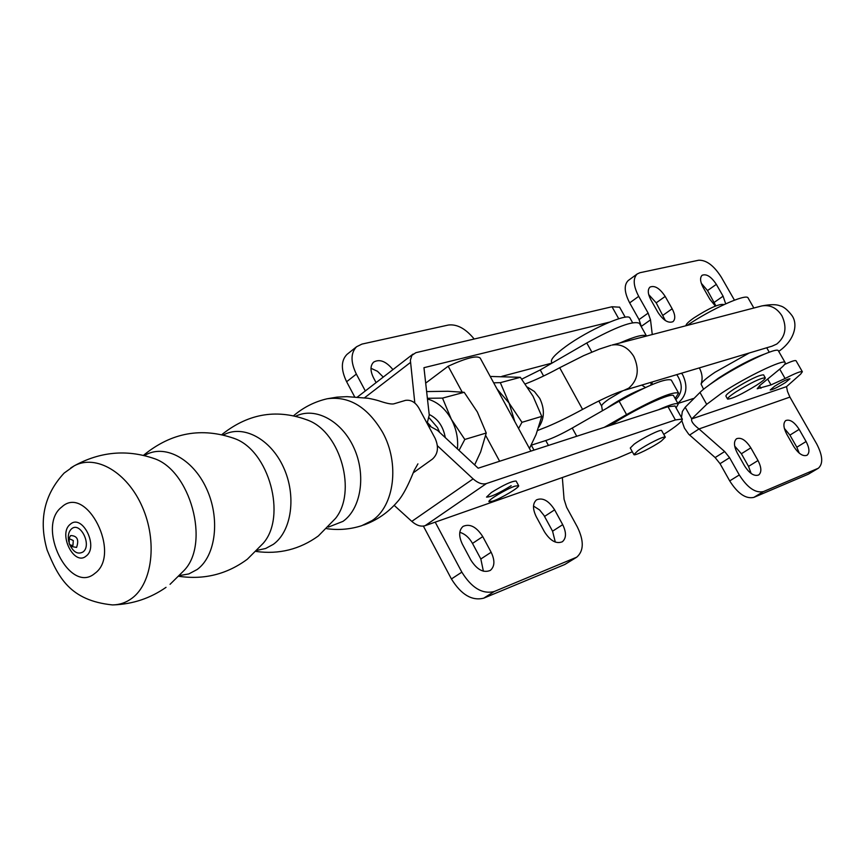 <?xml version="1.0" encoding="UTF-8"?>
<svg xmlns="http://www.w3.org/2000/svg" width="865" height="865" viewBox="0 0 865 865"><rect width="100%" height="100%" fill="white"/><g stroke="black" fill="none" stroke-linecap="round" stroke-linejoin="round"><path stroke-width="1.3" d="M413.221 472.841L432.478 459.066C438.036 453.963 438.923 447.054 435.127 438.339L418.93 408.161C415.405 402.203 410.918 399.598 405.49 400.376L404.82 400.549M69.211 543.598L68.832 540.247L69.643 538.852L73.287 540.538L72.941 545.48L70.13 544.982L69.297 543.782M428.11 425.266L437.528 430.402L478.172 468.203L667.985 406.691L675.014 406.02M511.172 485.708C498.91 493.32 490.693 497.115 486.53 497.094L491.352 492.52C503.69 484.854 511.939 481.037 516.113 481.059L518.6 485.643L514.924 486.162C506.393 488.941 487.363 500.348 488.995 501.678L492.812 501.127C501.43 498.262 520.168 487.017 518.6 485.643M437.409 445.756L473.112 478.886C477.923 483.124 482.367 484.681 486.444 483.546L675.403 419.947L682.312 419.028C682.723 421.104 676.549 426.218 663.769 434.36M632.337 451.768L617.264 458.255L425.093 525.693C420.963 526.904 416.53 525.477 411.805 521.39L394.148 505.344M665.326 437.16L661.303 441.064C652.826 447.183 634.294 456.352 633.915 454.601L637.797 450.795C646.209 444.675 665.023 435.365 665.326 437.16L661.66 430.597C661.336 428.748 642.511 438.025 634.132 444.188L630.271 448.027L633.894 454.568M427.115 423.407L429.256 415.005L423.958 367.69L609.393 322.18M414.822 403.047L410.378 360.229L411.891 355.353L415.87 352.682L612.009 306.751L619.589 307.194M501.797 376.383L552.119 363.051L551.524 361.948C550.464 359.429 555.146 354.326 565.559 346.66C588.157 329.933 628.239 312.265 629.99 318.061L630.077 318.212M590.373 311.822L596.764 310.319M474.636 464.938L480.648 451.919L486.249 433.019L477.372 412.01L464.191 392.31L442.502 398.105L451.389 419.374L464.808 439.452L486.249 433.019M459.023 450.406L464.808 439.452M426.629 391.575L447.875 391.261L464.191 392.31M427.375 398.278L442.502 398.105M445.27 437.604C443.248 426.423 437.895 418.714 429.202 414.486M427.461 399.003C437.322 401.76 445.302 408.55 451.389 419.374C456.342 428.802 458.353 438.652 457.434 448.924M485.708 435.538L499.635 461.25M514.816 421.601L509.063 403.036L500.327 382.665L520.362 377.313L533.045 396.246L541.771 416.379L536.03 434.652L529.456 448.448M497.051 389.012L509.063 403.036L521.973 422.315L541.771 416.379M518.567 428.489L521.973 422.315M490.206 376.448L520.362 377.313M493.677 382.817L500.327 382.665M514.61 456.396L527.823 452.114M425.677 383.13L448.167 366.219C466.505 357.883 477.199 355.191 480.237 358.153L480.313 358.294M448.167 366.219L462.191 392.104M686.053 325.716C685.675 324.494 688.27 321.91 693.849 317.963C708.77 308.394 718.62 303.885 723.389 304.448L723.432 304.523M735.823 391.975C751.025 382.622 760.832 377.908 765.265 377.81C765.547 378.74 762.735 381.151 756.821 385.044C741.748 394.31 731.995 398.981 727.584 399.079C727.281 398.181 730.028 395.813 735.823 391.975M763.611 374.913L763.579 374.859C759.135 374.923 749.317 379.638 734.136 388.99C728.341 392.84 725.605 395.219 725.919 396.127L727.562 399.025M774.705 386.19L770.196 389.964C772.434 389.866 777.494 387.412 785.398 382.589L789.961 378.784C787.723 378.87 782.63 381.335 774.705 386.19M721.778 393.034L706.694 404.344L691.73 418.887C690.897 421.179 693.319 424.531 699.007 428.954L724.665 451.541L729.573 457.693L739.294 474.961C747.447 487.784 755.502 493.32 763.449 491.569L818.344 468.235C823.318 463.759 822.766 455.66 816.69 443.918L789.907 397.1L787.507 391.488L786.523 386.644L800.633 374.145L802.363 371.734C801.001 371.02 795.249 373.28 785.085 378.502L771.007 384.914L757.199 388.763L759.967 385.358L780.046 368.858C784.014 365.592 785.701 363.495 785.128 362.565C784.155 358.629 745.9 376.956 721.778 393.034M778.435 350.887L778.359 350.757C777.267 346.627 738.991 364.814 714.966 381.011C707.905 385.714 702.91 389.52 699.98 392.44L685.199 407.253L691.73 418.887L786.523 386.644M748.171 298.111L748.074 297.938C746.463 293.203 710.976 309.097 687.08 325.445M707.959 385.877L718.458 378.146C735.845 366.976 751.047 359.007 764.054 354.228M703.559 389.25L701.072 384.06C702.002 381.833 706.683 377.886 715.096 372.21L749.295 352.974M769.255 352.196L766.758 347.838M648.718 294.597L656.2 302.847L665.336 320.537M701.277 283.266L707.527 290.564L715.896 305.875M641.484 327.002L639.051 319.585L629.666 302.88C624.271 292.402 623.795 284.942 628.239 280.519L628.531 280.314M652.264 334.539L650.512 319.855L648.145 313.108L638.705 296.349C633.277 285.839 632.78 278.379 637.191 273.967L639.905 272.724L698.639 260.235C706.359 259.922 713.928 265.598 721.356 277.265L734.45 300.166M715.387 306.08L709.97 299.431L703.159 287.472C700.12 281.676 699.785 277.611 702.131 275.275C706.478 273.599 711.214 276.627 716.339 284.369L723.086 296.187L725.681 303.82M650.858 299.809C647.766 293.819 647.474 289.58 649.993 287.083C654.729 285.18 659.79 288.294 665.185 296.425L672.159 308.773C675.305 314.828 675.587 319.131 672.992 321.661C668.299 323.521 663.26 320.396 657.897 312.287L650.858 299.809M751.155 473.49L748.528 466.397L741.381 453.747L734.688 446.091M799.238 453.141L796.827 447.227L789.929 435.117L784.339 428.37M681.815 420.714L684.442 428.11L688.659 434.165L715.139 457.563L720.037 463.683L729.703 480.897C737.823 493.677 745.868 499.17 753.848 497.386L808.224 474.258L818.344 468.235M793.713 446.416C798.46 453.736 802.904 456.688 807.034 455.26C809.835 452.741 809.521 448.157 806.094 441.518L799.163 429.364C794.384 422.012 789.918 419.071 785.755 420.541C783.02 423.039 783.333 427.57 786.718 434.122L793.713 446.416M744.527 465.846C749.49 473.523 754.226 476.561 758.713 474.961C761.762 472.247 761.524 467.424 758.01 460.526L750.831 447.832C745.835 440.123 741.078 437.085 736.548 438.739C733.574 441.431 733.823 446.189 737.283 453L744.527 465.846M689.535 435.106L699.007 428.954L789.907 397.1M796.092 360.824L796.049 360.759C795.216 360.056 791.389 361.3 784.566 364.489M685.199 407.253L682.355 411.491L681.458 417.503M673.727 395.997L673.673 395.889C672.646 391.521 634.164 409.372 610.647 425.277M658.384 409.805C670.202 404.561 676.83 402.647 678.257 404.063L676.073 407.912M604.202 427.364L626.563 414.584C655.811 398.462 673.165 391.304 678.614 393.099L675.154 398.538M531.142 445.226L545.772 440.545C552.973 438.123 561.796 433.96 572.23 428.056L619.113 401.187C648.328 385.087 665.715 378.037 671.283 380.049L671.348 380.178M606.754 408.28L609.068 406.647C621.254 398.603 632.791 392.505 643.69 388.353M631.331 394.494L616.291 402.809M383.249 377.097L377.508 371.301L370.988 368.285M347.708 353.817L346.962 354.412C340.951 360.608 340.842 369.712 346.627 381.735L354.704 396.927M474.193 339.026C465.64 328.614 457.023 323.953 448.351 325.035L361.938 344.097L356.585 346.735C350.606 352.92 350.52 362.046 356.358 374.102L365.322 390.937M392.937 369.614C385.995 361.246 379.562 358.748 373.626 362.121C370.188 365.636 370.134 370.825 373.475 377.713L376.091 382.622M457.12 343.027L449.843 344.724M521.779 379.14L540.247 369.928L586.762 342.983C615.804 326.948 633.353 320.396 639.408 323.326L639.495 323.478M619.751 343.027C634.953 336.355 643.874 334.031 646.512 336.042L639.408 323.326M533.521 506.079L539.598 509.95L543.966 515.399L552.573 531.197L555.298 542.085M459.791 532.321C464.927 533.846 469.165 537.543 472.495 543.415L480.832 558.995L483.394 571.203M576.468 557.352L564.813 564.488L483.751 598.158C471.966 601.099 461.196 594.698 451.422 578.966L423.374 526.082M562.337 477.523L564.067 499.267L566.629 507.322L577.333 526.936C584.102 540.874 583.886 550.951 576.706 557.201L494.218 591.519C482.454 594.417 471.663 587.962 461.845 572.154L435.203 522.136M491.147 552.248C495.05 560.466 494.78 566.51 490.347 570.381C483.589 573.236 477.102 569.797 470.863 560.077L462.386 544.204C458.58 536.149 458.807 530.213 463.056 526.396C469.89 523.401 476.453 526.807 482.757 536.614L491.147 552.248L480.832 558.995M562.704 524.666C566.499 532.516 566.391 538.214 562.358 541.75C556.271 544.215 550.281 540.874 544.399 531.716L536.246 516.686C532.526 508.966 532.613 503.365 536.505 499.873C542.647 497.299 548.691 500.619 554.627 509.831L562.704 524.666L552.573 531.197M675.814 399.706C682.69 392.418 683.015 384.06 676.787 374.632M681.588 373.193L682.918 375.28C688.075 386.655 686.54 395.824 678.29 402.776L677.727 403.122M430.64 425.969L427.634 422.78M429.3 418.011L437.539 427.634L439.604 432.338M651.021 385.055L650.956 382.341M652.167 381.984L652.069 384.611M295.83 416.173C315.141 406.582 341.848 420.79 353.99 447.994C366.349 475.069 361.083 508.696 342.973 521.379L328.343 527.109M326.786 528.688C338.658 530.332 350.303 529.337 361.711 525.693L372.188 520.535C394.44 505.863 399.825 463.359 382.687 432.457C367.614 406.972 349.082 395.748 327.078 398.787L324.224 399.5M223.429 434.998C242.762 424.207 270.475 438.642 283.461 467.219C296.673 495.645 291.754 531.218 273.286 544.366L265.631 548.496L257.229 550.313M221.894 434.63L222.889 433.765C249.412 413.059 278.054 408.669 308.816 420.574L307.237 419.903L308.816 420.574C340.842 433.257 356.899 492.142 335.534 518.394L318.32 535.986C299.723 549.405 278.984 554.562 256.116 551.459M144.466 455.596C163.701 443.475 192.43 458.104 206.313 488.195C220.456 518.113 215.969 555.838 197.188 569.484L188.829 573.928L179.628 575.56M233.236 438.047L234.512 438.544C268.983 450.589 286.996 516.524 263.198 543.307L247.358 559.201C226.998 574.252 204.183 579.961 178.914 576.306M132.01 598.223C126.149 602.602 119.651 604.83 112.515 604.927C69.784 600.591 58.182 577.052 47.132 550.054C38.525 520.211 44.191 494.553 64.129 473.079L74.206 465.846C95.853 454.006 127.198 472.214 142.228 506.706C157.506 541.036 152.489 583.129 132.01 598.223M152.424 457.963L153.397 458.309C190.235 469.544 210.444 543.274 184.18 570.359L170.048 584.329M70.789 467.922L74.206 465.846C99.951 451.746 126.355 449.227 153.397 458.309L152.359 457.942M61.707 507.052C86.424 483.643 121.976 554.314 94.815 573.419C69.643 595.12 35.757 526.623 61.707 507.052M70.292 524.277C82.186 513.291 98.988 546.842 86.143 556.044C74.152 566.64 57.728 533.586 70.292 524.277M68.692 541.393C67.675 535.803 68.616 531.629 71.514 528.893C80.153 520.957 92.306 545.264 83.018 551.957C77.785 554.779 73.287 552.194 69.524 544.215M76.574 547.415L71.535 546.539L69.222 543.685L69.2 538.052L70.66 535.554C77.223 535.759 79.202 539.717 76.574 547.415M69.016 539.111L69.2 538.052L69.016 539.111M667.985 406.691L675.403 419.947M486.444 483.546L425.093 525.693M473.112 478.886L411.805 521.39M618.724 318.752L612.009 306.751M410.453 362.467L364.457 397.857M706.694 404.344L699.98 392.44M650.512 319.855L641.398 326.31M648.145 313.108L639.051 319.585M638.705 296.349L629.666 302.88M716.339 284.369L707.527 290.564M723.086 296.187L714.252 302.35M665.185 296.425L656.2 302.847M672.159 308.773L663.141 315.141M724.665 451.541L715.139 457.563M729.573 457.693L720.037 463.683M739.294 474.961L729.703 480.897M763.449 491.569L753.848 497.386M817.587 468.625L808.224 474.258M806.094 441.518L796.827 447.227M799.163 429.364L789.929 435.117M758.01 460.526L748.528 466.397M750.831 447.832L741.381 453.747M760.919 388.288L759.481 385.768M771.007 384.914L767.655 379.043M785.085 378.502L779.722 369.128M626.563 414.584L619.113 401.187M602.408 410.767L601.694 406.182C601.283 405.112 603.77 402.712 609.144 398.96L622.919 390.731M356.358 374.102L346.627 381.735M586.762 342.983L591.822 352.077M540.247 369.928L543.598 376.016M575.063 558.055L564.813 564.488M494.218 591.519L483.751 598.158M461.845 572.154L451.422 578.966M482.757 536.614L472.495 543.415M554.627 509.831L544.561 516.427M576.739 436.263L572.23 428.056M548.442 445.432L545.772 440.545M533.997 450.114L531.305 445.172M624.616 390.212L772.023 346.184L776.781 344.043C785.528 336.755 787.247 327.348 781.938 315.812C776.824 307.875 770.131 304.577 761.87 305.918L760.8 306.199M537.641 430.478L547.48 426.596C557.947 422.174 569.646 416.443 582.577 409.404L559.687 367.722L583.605 355.666L599.315 349.114L610.96 345.319M582.577 409.404C600.656 399.695 614.345 393.391 623.643 390.504L628.725 388.169C638.002 380.113 639.689 369.55 633.796 356.466C628.163 347.46 620.929 343.643 612.085 345.027L761.87 305.918C770.423 304.296 776.456 304.264 779.96 305.832C783.485 306.491 787.464 309.702 791.908 315.455C798.482 324.526 794.286 340.68 778.727 351.395M538.819 427.105C544.55 418.595 544.864 409.015 539.738 398.387L534.386 391.499L527.542 387.185M703.407 388.969L703.126 389.607M693.298 398.516L677.922 403.468M293.678 415.687L294.911 414.649C304.426 406.864 315.141 401.576 327.078 398.787L337.004 397.132L346.962 396.646L367.452 398.214C365.463 397.727 375.172 399.425 380.611 401.392C386.969 403.468 391.326 404.301 393.683 403.89L405.49 400.376M363.624 525.055C376.794 520.341 388.017 512.631 397.295 501.905C406.626 491.839 414.562 468.668 414.616 469.717L417.925 463.856M233.204 438.036L234.512 438.544C201.729 427.061 171.551 432.511 143.979 454.925L143.493 455.358M113.607 604.895C132.907 604.127 150.38 598.277 166.037 587.335M674.96 405.923L682.312 419.028M413.048 354.077L357.321 397.121M625.222 317.228L619.524 307.064M480.237 358.153L530.905 451.119M699.342 367.895L699.558 368.274C702.315 373.745 702.812 379 701.072 384.06M765.265 377.81L763.579 374.859M748.074 297.938L753.848 308.016M637.191 273.967L628.239 280.519M785.128 362.565L778.359 350.757M802.363 371.734L796.049 360.759M673.673 395.889L678.257 404.063M678.614 393.099L671.283 380.049M629.99 318.061L632.596 322.71M601.672 406.139L598.807 400.971M645.485 387.509L641.744 385.098M356.585 346.735L346.962 354.412M525.293 383.919C535.316 380.157 546.788 374.761 559.687 367.722"/></g></svg>
